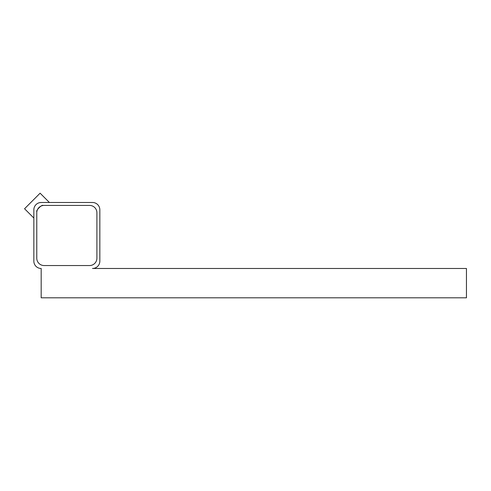 <?xml version="1.0" encoding="UTF-8"?>
<svg xmlns="http://www.w3.org/2000/svg" width="491" height="491" viewBox="0 0 491 491"><rect width="100%" height="100%" fill="white"/><g stroke="black" fill="none" stroke-linecap="round" stroke-linejoin="round"><path stroke-width="0.74" d="M33.848 209.823L33.848 261.144A7.334 7.334 0 0 0 41.176 268.479L41.176 297.81L466.45 297.81L466.45 268.479L92.504 268.479A7.334 7.334 0 0 0 99.839 261.144L99.839 209.823A7.334 7.334 0 0 0 92.504 202.488L41.176 202.488A7.334 7.334 0 0 0 33.848 209.823L33.977 208.436M33.848 218.041L24.55 208.749L40.102 193.19L49.401 202.488M39.783 202.623L41.176 202.488M36.85 211.719C35.493 210.78 42.128 204.139 43.073 205.496C42.134 204.133 35.493 210.78 36.85 211.719M96.905 258.211L96.905 212.75A7.334 7.334 0 0 0 89.571 205.422L44.11 205.422A7.334 7.334 0 0 0 36.776 212.75L36.776 258.211A7.334 7.334 0 0 0 44.11 265.545L89.571 265.545A7.334 7.334 0 0 0 96.905 258.211"/></g></svg>
